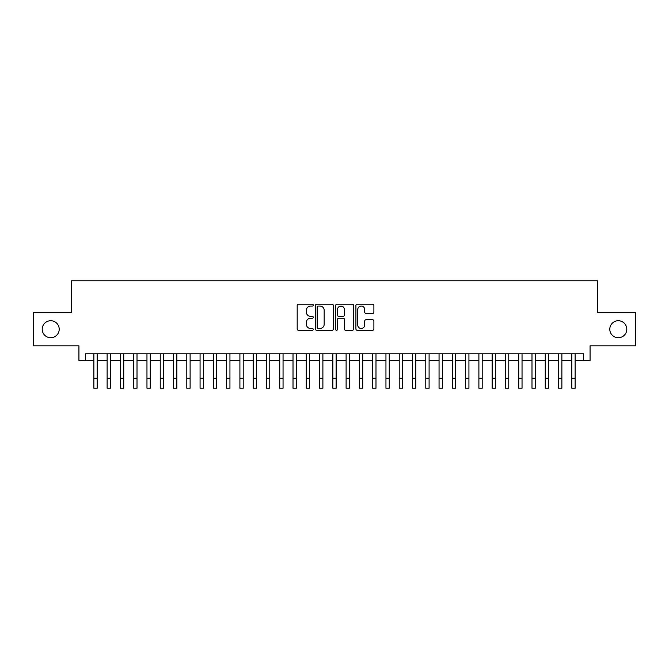 <?xml version="1.0" encoding="UTF-8"?>
<svg xmlns="http://www.w3.org/2000/svg" width="669" height="669" viewBox="0 0 669 669"><rect width="100%" height="100%" fill="white"/><g stroke="black" fill="none" stroke-linecap="round" stroke-linejoin="round"><path stroke-width="1" d="M313.259 305.156A0.912 0.912 0 0 0 312.348 304.244L298.499 304.244A1.305 1.305 0 0 0 297.195 305.541L297.195 329.006A1.305 1.305 0 0 0 298.499 330.302L312.348 330.302A0.912 0.912 0 0 0 313.259 329.391A0.912 0.912 0 0 0 312.348 328.479L310.55 328.479A4.173 4.173 0 0 1 306.385 324.314L306.385 322.358A4.173 4.173 0 0 1 310.55 318.185L312.348 318.185A0.912 0.912 0 0 0 313.259 317.273A0.912 0.912 0 0 0 312.348 316.362L310.55 316.362A4.173 4.173 0 0 1 306.385 312.189L306.385 310.232A4.173 4.173 0 0 1 310.55 306.067L312.348 306.067A0.912 0.912 0 0 0 313.259 305.156M609.794 329.223A8.496 8.496 0 0 0 618.29 337.72A8.496 8.496 0 0 0 626.786 329.223A8.496 8.496 0 0 0 618.29 320.727A8.496 8.496 0 0 0 609.794 329.223M42.214 329.223A8.496 8.496 0 0 0 50.71 337.72A8.496 8.496 0 0 0 59.206 329.223A8.496 8.496 0 0 0 50.71 320.727A8.496 8.496 0 0 0 42.214 329.223M372.583 313.427A1.305 1.305 0 0 0 373.887 312.122L373.887 305.541A1.305 1.305 0 0 0 372.583 304.244L357.204 304.244A1.305 1.305 0 0 0 355.908 305.541L355.908 329.006A1.305 1.305 0 0 0 357.204 330.302L372.583 330.302A1.305 1.305 0 0 0 373.887 329.006L373.887 321.053A1.305 1.305 0 0 0 372.583 319.749L366.002 319.749A1.305 1.305 0 0 0 364.705 321.053L364.705 324.992A3.487 3.487 0 0 1 361.218 328.479A3.487 3.487 0 0 1 357.731 324.992L357.731 309.555A3.487 3.487 0 0 1 361.218 306.067A3.487 3.487 0 0 1 364.705 309.555L364.705 312.122A1.305 1.305 0 0 0 366.002 313.427L372.583 313.427M85.565 360.424L85.565 353.784L583.435 353.784L583.435 360.424L590.075 360.424L590.075 345.814L635.55 345.814L635.55 312.624L597.384 312.624L597.384 280.763L71.616 280.763L71.616 312.624L33.45 312.624L33.45 345.814L78.925 345.814L78.925 360.424L93.861 360.424M333.363 305.541A1.305 1.305 0 0 0 332.058 304.244L316.68 304.244A1.305 1.305 0 0 0 315.375 305.541L315.375 329.006A1.305 1.305 0 0 0 316.68 330.302L332.058 330.302A1.305 1.305 0 0 0 333.363 329.006L333.363 305.541M336.942 304.244L352.32 304.244A1.305 1.305 0 0 1 353.625 305.541L353.625 329.006A1.305 1.305 0 0 1 352.32 330.302L345.739 330.302A1.305 1.305 0 0 1 344.435 329.006L344.435 319.489A1.305 1.305 0 0 0 343.13 318.185L338.765 318.185A1.305 1.305 0 0 0 337.469 319.489L337.469 329.391A0.912 0.912 0 0 1 336.549 330.302A0.912 0.912 0 0 1 335.637 329.391L335.637 305.541A1.305 1.305 0 0 1 336.942 304.244M97.181 360.424L107.132 360.424M110.452 360.424L120.412 360.424M123.732 360.424L133.691 360.424M137.011 360.424L146.963 360.424M150.282 360.424L160.242 360.424M163.562 360.424L173.522 360.424M176.842 360.424L186.793 360.424M190.113 360.424L200.073 360.424M203.393 360.424L213.352 360.424M216.672 360.424L226.624 360.424M229.944 360.424L239.903 360.424M243.223 360.424L253.183 360.424M256.503 360.424L266.454 360.424M269.774 360.424L279.734 360.424M283.054 360.424L293.014 360.424M296.334 360.424L306.285 360.424M309.605 360.424L319.565 360.424M322.884 360.424L332.844 360.424M336.156 360.424L346.116 360.424M349.435 360.424L359.395 360.424M362.715 360.424L372.666 360.424M375.986 360.424L385.946 360.424M389.266 360.424L399.226 360.424M402.546 360.424L412.497 360.424M415.817 360.424L425.777 360.424M429.097 360.424L439.056 360.424M442.376 360.424L452.328 360.424M455.648 360.424L465.607 360.424M468.927 360.424L478.887 360.424M482.207 360.424L492.158 360.424M495.478 360.424L505.438 360.424M508.758 360.424L518.718 360.424M522.037 360.424L531.989 360.424M535.309 360.424L545.268 360.424M548.588 360.424L558.548 360.424M561.868 360.424L571.819 360.424M575.139 360.424L583.435 360.424M318.11 306.067A0.912 0.912 0 0 0 317.198 306.979L317.198 327.567A0.912 0.912 0 0 0 318.11 328.479L319.999 328.479A4.173 4.173 0 0 0 324.172 324.314L324.172 310.232A4.173 4.173 0 0 0 319.999 306.067L318.11 306.067M344.435 309.613A3.487 3.487 0 0 0 340.947 306.134A3.487 3.487 0 0 0 337.469 309.613L337.469 315.057A1.305 1.305 0 0 0 338.765 316.362L343.13 316.362A1.305 1.305 0 0 0 344.435 315.057L344.435 309.613M93.861 378.278L97.181 378.278L97.181 388.237L93.861 388.237L93.861 353.784M97.181 378.278L97.181 353.784M107.132 378.278L110.452 378.278L110.452 388.237L107.132 388.237L107.132 353.784M110.452 378.278L110.452 353.784M120.412 378.278L123.732 378.278L123.732 388.237L120.412 388.237L120.412 353.784M123.732 378.278L123.732 353.784M133.691 378.278L137.011 378.278L137.011 388.237L133.691 388.237L133.691 353.784M137.011 378.278L137.011 353.784M146.963 378.278L150.282 378.278L150.282 388.237L146.963 388.237L146.963 353.784M150.282 378.278L150.282 353.784M160.242 378.278L163.562 378.278L163.562 388.237L160.242 388.237L160.242 353.784M163.562 378.278L163.562 353.784M173.522 378.278L176.842 378.278L176.842 388.237L173.522 388.237L173.522 353.784M176.842 378.278L176.842 353.784M186.793 378.278L190.113 378.278L190.113 388.237L186.793 388.237L186.793 353.784M190.113 378.278L190.113 353.784M200.073 378.278L203.393 378.278L203.393 388.237L200.073 388.237L200.073 353.784M203.393 378.278L203.393 353.784M213.352 378.278L216.672 378.278L216.672 388.237L213.352 388.237L213.352 353.784M216.672 378.278L216.672 353.784M226.624 378.278L229.944 378.278L229.944 388.237L226.624 388.237L226.624 353.784M229.944 378.278L229.944 353.784M239.903 378.278L243.223 378.278L243.223 388.237L239.903 388.237L239.903 353.784M243.223 378.278L243.223 353.784M253.183 378.278L256.503 378.278L256.503 388.237L253.183 388.237L253.183 353.784M256.503 378.278L256.503 353.784M266.454 378.278L269.774 378.278L269.774 388.237L266.454 388.237L266.454 353.784M269.774 378.278L269.774 353.784M279.734 378.278L283.054 378.278L283.054 388.237L279.734 388.237L279.734 353.784M283.054 378.278L283.054 353.784M293.014 378.278L296.334 378.278L296.334 388.237L293.014 388.237L293.014 353.784M296.334 378.278L296.334 353.784M306.285 378.278L309.605 378.278L309.605 388.237L306.285 388.237L306.285 353.784M309.605 378.278L309.605 353.784M319.565 378.278L322.884 378.278L322.884 388.237L319.565 388.237L319.565 353.784M322.884 378.278L322.884 353.784M332.844 378.278L336.156 378.278L336.156 388.237L332.844 388.237L332.844 353.784M336.156 378.278L336.156 353.784M346.116 378.278L349.435 378.278L349.435 388.237L346.116 388.237L346.116 353.784M349.435 378.278L349.435 353.784M359.395 378.278L362.715 378.278L362.715 388.237L359.395 388.237L359.395 353.784M362.715 378.278L362.715 353.784M372.666 378.278L375.986 378.278L375.986 388.237L372.666 388.237L372.666 353.784M375.986 378.278L375.986 353.784M385.946 378.278L389.266 378.278L389.266 388.237L385.946 388.237L385.946 353.784M389.266 378.278L389.266 353.784M399.226 378.278L402.546 378.278L402.546 388.237L399.226 388.237L399.226 353.784M402.546 378.278L402.546 353.784M412.497 378.278L415.817 378.278L415.817 388.237L412.497 388.237L412.497 353.784M415.817 378.278L415.817 353.784M425.777 378.278L429.097 378.278L429.097 388.237L425.777 388.237L425.777 353.784M429.097 378.278L429.097 353.784M439.056 378.278L442.376 378.278L442.376 388.237L439.056 388.237L439.056 353.784M442.376 378.278L442.376 353.784M452.328 378.278L455.648 378.278L455.648 388.237L452.328 388.237L452.328 353.784M455.648 378.278L455.648 353.784M465.607 378.278L468.927 378.278L468.927 388.237L465.607 388.237L465.607 353.784M468.927 378.278L468.927 353.784M478.887 378.278L482.207 378.278L482.207 388.237L478.887 388.237L478.887 353.784M482.207 378.278L482.207 353.784M492.158 378.278L495.478 378.278L495.478 388.237L492.158 388.237L492.158 353.784M495.478 378.278L495.478 353.784M505.438 378.278L508.758 378.278L508.758 388.237L505.438 388.237L505.438 353.784M508.758 378.278L508.758 353.784M518.718 378.278L522.037 378.278L522.037 388.237L518.718 388.237L518.718 353.784M522.037 378.278L522.037 353.784M531.989 378.278L535.309 378.278L535.309 388.237L531.989 388.237L531.989 353.784M535.309 378.278L535.309 353.784M545.268 378.278L548.588 378.278L548.588 388.237L545.268 388.237L545.268 353.784M548.588 378.278L548.588 353.784M558.548 378.278L561.868 378.278L561.868 388.237L558.548 388.237L558.548 353.784M561.868 378.278L561.868 353.784M571.819 378.278L575.139 378.278L575.139 388.237L571.819 388.237L571.819 353.784M575.139 378.278L575.139 353.784"/></g></svg>
